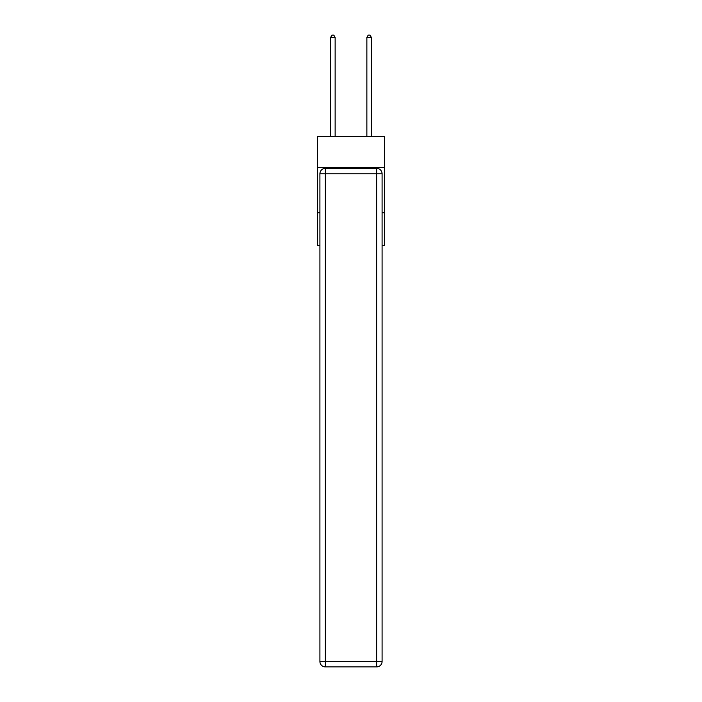 <?xml version="1.0" encoding="UTF-8"?>
<svg xmlns="http://www.w3.org/2000/svg" width="702" height="702" viewBox="0 0 702 702"><rect width="100%" height="100%" fill="white"/><g stroke="black" fill="none" stroke-linecap="round" stroke-linejoin="round"><path stroke-width="1.05" d="M384.538 167.471L384.538 136.653L317.462 136.653L317.462 167.471L384.538 167.471L384.538 245.419L382.09 245.419M319.91 212.794L317.462 212.794L317.462 167.471M384.538 212.794L382.09 212.794M317.462 212.794L317.462 245.419L319.91 245.419M325.351 168.375L376.649 168.375A5.441 5.441 0 0 1 382.09 173.815L382.09 661.459A5.441 5.441 0 0 1 376.649 666.9L325.351 666.9L325.351 661.459L376.649 661.459L376.649 173.815L325.351 173.815L325.351 661.459L319.91 661.459L319.91 173.815L325.351 173.815L325.351 168.375A5.441 5.441 0 0 0 319.91 173.815A5.441 5.441 0 0 1 325.351 168.375M319.91 661.459A5.441 5.441 0 0 0 325.351 666.9A5.441 5.441 0 0 1 319.91 661.459M335.135 136.653L335.135 37.46L330.607 37.46L330.607 136.653M330.607 37.46L331.967 35.1L333.775 35.1L335.135 37.46M371.393 136.653L371.393 37.46L366.865 37.46L366.865 136.653M366.865 37.46L368.225 35.1L370.033 35.1L371.393 37.46M376.649 666.9A5.441 5.441 0 0 0 382.09 661.459L376.649 661.459L376.649 666.9M382.09 173.815A5.441 5.441 0 0 0 376.649 168.375L376.649 173.815L382.09 173.815"/></g></svg>
